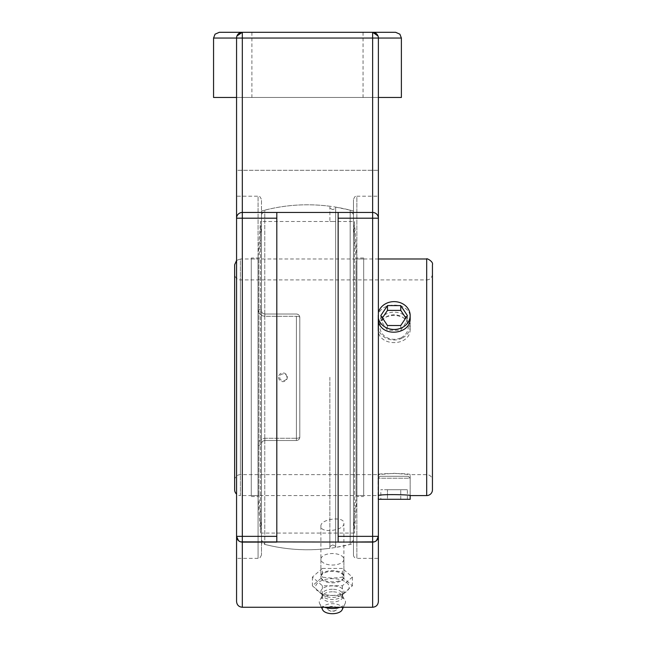 <?xml version="1.0" encoding="UTF-8"?>
<svg xmlns="http://www.w3.org/2000/svg" width="646" height="646" viewBox="0 0 646 646"><rect width="100%" height="100%" fill="white"/><g stroke="black" fill="none" stroke-linecap="round" stroke-linejoin="round"><path stroke-width="0.48" stroke-dasharray="3.23 2.42" d="M353.467 554.938A3.408 3.408 0 0 0 356.875 558.346L356.875 196.206L378.386 196.206L378.386 558.346L356.875 558.346L356.875 196.206C355.97 196.844 355.187 194.882 353.467 199.614L353.467 554.938L353.467 199.614M372.637 607.256L372.637 542.099L338.141 542.099L338.141 212.453L372.637 212.453L242.315 212.453L242.315 218.203L236.565 218.203L236.565 536.35L236.565 218.203C236.912 214.722 238.826 212.8 242.315 212.453A5.749 5.749 0 0 0 236.565 218.203C236.912 214.722 238.826 212.8 242.315 212.453L276.811 212.453L276.811 542.099L242.315 542.099L372.637 542.099L372.637 536.35L378.386 536.35L378.386 218.203C378.039 214.722 376.117 212.8 372.637 212.453A5.749 5.749 0 0 1 378.386 218.203L378.386 536.35C378.136 539.749 376.214 541.671 372.637 542.099A5.749 5.749 0 0 0 378.386 536.35L378.386 601.507M353.467 543.52L353.467 211.032L353.467 543.52A172.49 172.49 0 0 1 261.477 543.52L261.477 443.931A3.408 1.276 0 0 1 258.069 445.207C258.36 441.105 260.629 438.796 264.884 438.263C260.637 438.787 258.368 441.097 258.069 445.207A3.408 1.276 0 0 0 261.477 443.931C261.622 441.921 262.76 440.782 264.884 440.524C262.76 440.782 261.622 441.912 261.477 443.931L261.477 554.938L261.477 443.931C261.646 441.888 262.777 440.75 264.884 440.524L296.401 440.524A3.408 3.408 0 0 0 299.809 437.116L299.809 317.436A3.408 3.408 0 0 0 296.401 314.029L264.884 314.029C262.777 313.803 261.638 312.664 261.477 310.621C261.622 312.632 262.76 313.77 264.884 314.029C262.76 313.77 261.622 312.64 261.477 310.621A3.408 1.276 180 0 0 258.069 309.345C258.36 313.447 260.629 315.757 264.884 316.29C260.637 315.765 258.368 313.455 258.069 309.345A3.408 1.276 180 0 1 261.477 310.621L261.477 199.614L261.477 310.621C261.638 312.664 262.777 313.803 264.884 314.029L296.401 314.029A3.408 3.408 0 0 1 299.809 317.436C299.647 315.41 298.509 314.271 296.401 314.029C298.509 314.271 299.647 315.41 299.809 317.436L299.809 437.116A3.408 3.408 0 0 1 296.401 440.524C298.509 440.281 299.647 439.143 299.809 437.116C299.647 439.143 298.509 440.281 296.401 440.524L264.884 440.524C262.777 440.75 261.646 441.888 261.477 443.931L261.477 543.52M264.884 314.029L296.401 314.029L264.884 314.029L264.884 316.29L296.401 316.29A3.408 1.147 180 0 1 299.809 317.436L299.809 437.116L299.809 317.436A3.408 1.147 180 0 0 296.401 316.29L296.401 440.524L264.884 440.524L296.401 440.524L296.401 438.263A3.408 1.147 180 0 0 299.809 437.116A3.408 1.147 180 0 1 296.401 438.263L264.884 438.263L264.884 440.524L264.884 438.263L296.401 438.263L296.401 316.29L264.884 316.29L264.884 314.029M261.477 310.621L261.477 211.032L261.477 310.621M320.892 526.199C320.246 518.867 344.536 515.791 343.89 523.292C344.536 530.641 320.246 533.717 320.892 526.199L320.892 576.45C320.182 583.596 344.593 583.596 343.89 576.45C344.593 568.763 320.182 568.763 320.892 576.45M261.477 554.938C260.136 558.023 258.998 559.153 258.069 558.346L258.069 445.207L258.069 558.346L236.565 558.346L236.565 196.206L258.069 196.206L258.069 309.345L258.069 196.206C258.998 195.399 260.136 196.529 261.477 199.614M276.811 218.203L242.315 218.203L242.315 542.099A5.749 5.749 0 0 1 236.565 536.35C236.816 539.749 238.729 541.671 242.315 542.099L242.315 607.256M236.565 218.203L236.565 38.049A5.749 5.749 0 0 1 242.315 32.3L372.637 32.3A5.749 5.749 0 0 1 378.386 38.049L378.386 218.203C378.039 214.722 376.117 212.8 372.637 212.453L372.637 38.049L378.386 38.049L378.386 170.294L378.386 38.049C377.967 34.48 376.045 32.558 372.637 32.3L395.635 32.3M374.704 541.711L374.26 541.865M378.265 36.895L377.999 35.982M372.637 32.3L372.637 38.049L236.565 38.049L236.565 97.465L236.565 38.049C236.985 34.48 238.899 32.558 242.315 32.3L219.309 32.3M236.945 35.982L236.678 36.895M240.239 541.711L240.683 541.865M236.565 601.507L236.565 536.35L276.811 536.35M236.565 170.294L236.565 97.465L236.565 170.294L378.386 170.294L236.565 170.294M338.141 542.099L338.141 212.453L338.141 542.099L276.811 542.099L338.141 542.099M276.811 212.453L276.811 542.099L276.811 212.453L338.141 212.453M307.472 32.3L363.052 32.3L307.472 32.3M307.472 97.465L363.052 97.465L307.472 97.465M213.56 97.465L401.384 97.465M242.315 32.3L242.315 212.453L372.637 212.453L372.637 218.203L378.386 218.203M378.386 97.465L236.565 97.465M343.89 559.283A11.499 5.749 180 0 1 332.391 565.032A11.499 5.749 180 0 1 320.892 559.283A11.499 5.749 180 0 1 332.391 553.533A11.499 5.749 180 0 1 343.89 559.283L343.89 577.08A11.499 5.749 180 0 1 332.391 582.829A11.499 5.749 180 0 1 320.892 577.08A11.499 5.749 180 0 1 332.391 571.33A11.499 5.749 180 0 1 343.89 577.08M342.388 577.169L352.385 585.825L342.388 594.49L332.391 595.515L322.386 594.49L312.389 585.825L322.386 577.169L332.391 578.194L342.388 577.169L342.388 568.423L322.386 568.423L322.386 577.169M322.386 568.423L312.389 577.08L322.386 585.744L342.388 585.744L352.385 577.08L342.388 568.423M352.385 577.08L352.385 585.825M342.388 585.744L342.388 594.49M322.386 585.744L322.386 594.49M312.389 577.08L312.389 585.825M332.391 595.459A16.796 8.398 0 0 0 346.191 591.841A16.796 8.398 0 0 0 347.273 583.16A16.796 8.398 0 0 0 332.391 578.663A16.796 8.398 0 0 0 317.509 583.16A16.796 8.398 0 0 0 318.583 591.841A16.796 8.398 0 0 0 332.391 595.459M327.708 608.702A4.683 2.342 0 0 0 328.338 609.872A4.683 2.342 0 0 0 336.445 609.872A4.683 2.342 0 0 0 333.602 606.441A4.683 2.342 0 0 0 327.708 608.702M332.391 585.865A11.571 5.782 0 0 0 321.183 593.076A11.571 5.782 0 0 0 322.879 594.942A11.571 5.782 0 0 0 332.391 597.437A11.571 5.782 0 0 0 341.895 594.942A11.571 5.782 0 0 0 343.599 593.076A11.571 5.782 0 0 0 332.391 585.865M332.391 589.257A10.223 5.111 0 0 0 322.168 594.368A10.223 5.111 0 0 0 322.483 595.636A10.223 5.111 0 0 0 332.391 599.48A10.223 5.111 0 0 0 342.291 595.636A10.223 5.111 0 0 0 342.614 594.368A10.223 5.111 0 0 0 332.391 589.257M332.391 591.784A10.223 5.111 0 0 0 322.604 595.418A10.223 5.111 0 0 0 322.168 596.896A10.223 5.111 0 0 0 332.391 602.007A10.223 5.111 0 0 0 342.614 596.896A10.223 5.111 0 0 0 342.178 595.418A10.223 5.111 0 0 0 332.391 591.784M340.151 607.256A13.146 6.573 0 0 0 345.166 603.493A13.146 6.573 0 0 0 344.972 600.061A13.146 6.573 0 0 0 332.391 595.386A13.146 6.573 0 0 0 319.802 600.061A13.146 6.573 0 0 0 319.608 603.493A13.146 6.573 0 0 0 324.623 607.256M342.105 609.864A9.997 4.998 0 0 0 332.391 603.703A9.997 4.998 0 0 0 322.669 609.864M234.651 480.382L234.651 274.17L234.651 480.382A5.749 5.749 0 0 1 240.401 474.632L240.401 279.92L240.401 474.632L378.039 474.632C377.046 473.187 411.163 473.187 410.17 474.632L394.108 473.3L378.039 474.632L378.386 495.522M234.651 489.821L234.651 264.731M432.44 274.17L432.44 480.382L432.44 274.17C431.899 277.845 429.986 279.766 426.691 279.92L426.691 474.632L426.691 279.92L240.401 279.92C236.904 279.573 234.991 277.659 234.651 274.17M410.17 328.596C409.217 320.368 403.863 315.951 394.108 315.353C384.346 315.951 378.992 320.368 378.039 328.596C377.046 347.265 411.163 347.265 410.17 328.596L410.17 318.131C411.163 300.778 377.046 300.778 378.039 318.131L378.039 328.596M378.386 258.981L240.401 258.981L240.401 495.571A5.749 5.749 0 0 1 236.565 494.101M378.386 321.014L378.039 318.131M408.256 476.304L379.961 476.304L408.256 476.304L410.17 478.218L378.039 478.218L410.17 478.218L410.17 495.571C411.163 494.376 377.046 494.376 378.039 495.571L240.401 495.571L240.401 258.981L236.565 260.451M432.44 264.731L432.44 489.821M410.17 495.571L410.17 474.632L426.691 474.632A5.749 5.749 0 0 1 432.44 480.382M286.808 377.272C287.365 372.839 279.25 372.839 279.807 377.272C279.25 381.713 287.365 381.713 286.808 377.272M353.467 540.096L350.18 544.384L350.18 210.168L350.18 544.384L335.662 547.437L335.662 207.116L335.662 547.437C335.977 546.678 335.016 545.846 332.779 544.941C334.927 545.757 335.896 546.581 335.662 547.437L335.662 533.055L329.888 533.055L353.467 533.055L353.467 221.497L353.467 533.055L353.467 221.497L329.888 221.497L335.662 221.497L335.662 207.116C335.977 207.875 335.016 208.706 332.779 209.611C334.927 208.795 335.896 207.972 335.662 207.116L350.18 210.168L353.467 214.456L353.467 540.096L353.467 214.456M261.477 214.456L264.771 210.168C286.226 204.725 307.932 203.425 329.888 206.26L329.888 207.067C329.557 207.85 330.518 208.69 332.779 209.611C330.655 208.844 329.694 207.996 329.888 207.067L329.888 221.497L261.477 221.497L261.477 533.055L261.477 221.497L261.477 533.055L329.888 533.055L329.888 547.485C329.557 546.702 330.518 545.862 332.779 544.941C330.655 545.708 329.694 546.556 329.888 547.485L329.888 548.293C307.932 551.127 286.226 549.827 264.771 544.384L264.771 210.168L264.771 544.384L261.477 540.096L261.477 214.456L261.477 540.096M251.27 259.991L251.27 495.571L251.27 259.991M251.27 495.522L251.27 258.012L251.27 495.522M258.925 259.991L258.925 495.571L258.925 259.991M261.477 224.768L261.477 531.101L261.477 224.768M251.27 496.54L258.012 496.54L260.5 533.055L261.477 533.055L261.477 221.497L260.5 221.497L260.5 533.055L260.5 221.497L258.012 258.012L258.012 496.54L258.012 258.012L251.27 258.012M363.682 260.75L363.682 495.571L363.682 260.75M363.682 494.763L363.682 258.012L363.682 494.763M356.027 260.75L356.027 495.571L356.027 260.75M353.467 225.745L353.467 531.101L353.467 225.745M363.682 258.012L356.931 258.012L354.444 221.497L353.467 221.497L353.467 533.055L354.444 533.055L354.444 221.497L354.444 533.055L356.931 496.54L356.931 258.012L356.931 496.54L363.682 496.54M410.17 499.301L378.386 499.301M387.471 489.725L407.384 489.725L380.825 489.725L387.471 489.725L387.471 499.301L400.746 499.301L387.471 499.301L387.471 489.725M400.746 499.301L400.746 489.725L400.746 499.301L407.384 499.301L400.746 499.301M407.384 499.301L407.384 489.725M380.825 499.301L387.471 499.301L380.825 499.301L380.825 489.725M402.119 338.149A16.061 13.913 180 0 1 378.039 326.093A16.061 13.913 180 0 1 386.09 314.037A16.061 13.913 180 0 1 410.17 326.093A16.061 13.913 180 0 1 402.119 338.149M401.166 337.672A14.147 12.25 0 0 0 401.198 316.451A14.147 12.25 0 0 0 379.961 327.029A14.147 12.25 0 0 0 401.166 337.672M378.386 318.413A16.061 13.913 180 0 1 378.039 315.555A16.061 13.913 180 0 1 378.386 312.688M382.424 317.937L380.825 320.327L387.455 330.292L400.73 330.308L407.384 320.359L405.785 317.953M380.825 315.539L380.825 320.327M387.455 325.503L387.455 330.292M400.73 325.519L400.73 330.308M407.384 315.571L407.384 320.359M338.141 536.35L372.637 536.35L372.637 218.203L338.141 218.203M401.384 38.049L378.386 38.049M236.565 38.049L213.56 38.049M426.691 495.571L426.691 258.981M353.467 211.032A172.49 172.49 0 0 0 261.477 211.032M343.89 576.45L343.89 523.292M251.892 32.3L251.892 97.465M363.052 32.3L363.052 97.465M320.892 559.283L320.892 577.08M328.338 609.872A6.202 6.202 0 0 0 336.445 609.872M322.879 594.942L318.583 591.841M322.483 595.636L321.183 593.076M322.168 594.368L322.168 596.896M322.604 595.418L319.802 600.061M321.417 607.256L319.608 603.493M343.357 607.256L345.166 603.493M342.178 595.418L344.972 600.061M342.614 594.368L342.614 596.896M342.291 595.636L343.599 593.076M341.895 594.942L346.191 591.841M278.563 377.272A4.385 4.385 0 0 0 285.136 381.067A4.385 4.385 0 0 0 285.136 373.485A4.385 4.385 0 0 0 278.563 377.272M329.856 377.272L329.856 547.889L329.856 377.272M261.477 223.451L258.925 258.981L251.27 258.981M261.477 531.101L258.925 495.571L251.27 495.571M353.467 531.101L356.027 495.571L363.682 495.571M353.467 223.451L356.027 258.981L363.682 258.981M379.961 476.304L378.039 478.218L378.039 499.301M410.17 326.093L410.17 318.131M378.039 326.093L378.039 315.555"/><path stroke-width="0.97" d="M378.386 558.346L378.386 536.35A5.749 5.749 0 0 1 372.637 542.099L372.637 607.256C376.125 606.917 378.047 605.003 378.386 601.507L378.386 536.35L376.473 540.629M377.999 35.982L372.637 32.3A5.749 5.749 0 0 1 378.386 38.049L378.386 218.203A5.749 5.749 0 0 0 372.637 212.453L372.637 536.35L378.386 536.35L378.386 196.206M236.565 196.206L236.565 218.203A5.749 5.749 0 0 1 242.315 212.453L242.315 38.049L372.637 38.049L372.637 212.453L338.141 212.453L338.141 542.099L374.26 541.865M378.265 36.895L378.386 38.049L401.384 38.049L399.89 34.181L395.635 32.3L242.315 32.3A5.749 5.749 0 0 0 236.565 38.049L236.565 558.346M238.479 540.629L236.565 536.35A5.749 5.749 0 0 0 242.315 542.099L276.811 542.099L276.811 212.453L242.315 212.453L242.315 218.203L276.811 218.203M376.408 540.686L374.704 541.711M236.565 97.465L213.56 97.465L213.56 38.049L215.061 34.181L219.309 32.3L242.315 32.3L236.945 35.982M236.678 36.895L236.565 38.049L242.315 38.049L242.315 32.3M238.535 540.686L240.239 541.711M240.683 541.865L372.637 542.099L372.637 536.35L338.141 536.35M276.811 536.35L236.565 536.35L236.565 601.507C236.904 605.003 238.818 606.917 242.315 607.256L242.315 218.203L236.565 218.203M276.811 212.453L338.141 212.453M401.384 38.049L401.384 97.465L378.386 97.465M324.623 607.256A13.146 6.573 0 0 0 332.391 608.532A13.146 6.573 0 0 0 340.151 607.256M321.417 607.256L322.669 609.864A9.997 4.998 0 0 0 332.391 613.7A9.997 4.998 0 0 0 342.105 609.864L343.357 607.256M236.565 260.451L234.651 264.731L234.651 489.821A5.749 5.749 0 0 0 236.565 494.101M426.691 258.981C425.972 257.754 433.684 261.428 432.44 264.731L432.44 489.821A5.749 5.749 0 0 1 426.691 495.571L426.691 258.981L378.386 258.981M378.386 312.688A16.061 13.913 180 0 1 386.09 303.491A16.061 13.913 180 0 1 410.17 315.555L410.17 318.131C411.195 334.676 381.277 337.842 378.386 321.014M378.386 495.522C381.277 493.988 411.195 494.699 410.17 495.571L426.691 495.571M378.386 499.301L410.17 499.301L410.17 495.571M410.17 315.555A16.061 13.913 180 0 1 402.119 327.611A16.061 13.913 180 0 1 378.386 318.413M387.487 305.582L400.762 305.598L407.384 315.571L400.73 325.519L387.455 325.503L380.825 315.539L387.487 305.582L387.487 310.379L382.424 317.937M405.785 317.953L400.762 310.395L387.487 310.379M400.762 305.598L400.762 310.395M372.637 32.3L372.637 38.049L378.386 38.049M378.386 218.203L338.141 218.203M213.56 38.049L236.565 38.049M372.637 607.256L242.315 607.256"/></g></svg>
